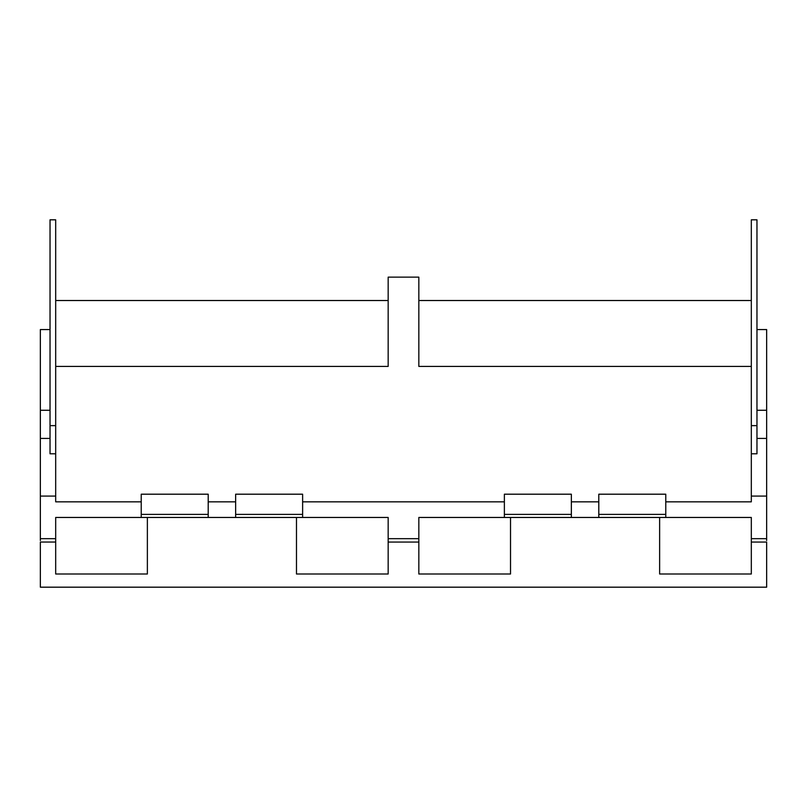 <?xml version="1.0" encoding="UTF-8"?>
<svg xmlns="http://www.w3.org/2000/svg" width="807" height="807" viewBox="0 0 807 807"><rect width="100%" height="100%" fill="white"/><g stroke="black" fill="none" stroke-linecap="round" stroke-linejoin="round"><path stroke-width="1.21" d="M147.368 517.458L147.368 574.009L55.683 574.009L55.683 517.458L388.167 517.458L388.167 574.009L296.482 574.009L296.482 517.458M388.167 281.27L388.167 366.418L388.167 277.134L418.833 277.134L418.833 366.418L751.317 366.418M510.518 517.458L510.518 574.009L418.833 574.009L418.833 517.458L504.375 517.458L504.375 494.197L571.356 494.197L571.356 517.458L751.317 517.458L751.317 574.009L659.632 574.009L659.632 517.458M418.833 281.27L418.833 366.418M504.375 501.833L302.625 501.833M388.167 366.418L55.683 366.418M751.317 453.796L756.966 453.796L756.966 219.817L751.317 219.817L751.317 501.833L665.775 501.833M598.794 501.833L571.356 501.833M235.644 501.833L208.206 501.833M141.225 501.833L55.683 501.833L55.683 219.817L50.034 219.817L50.034 453.796L55.683 453.796M302.625 517.458L302.625 494.197L235.644 494.197L235.644 517.458M55.683 496.083L40.35 496.083L40.35 540.519M766.65 540.519L766.65 496.083L751.317 496.083M665.775 517.458L665.775 494.197L598.794 494.197L598.794 517.458M208.206 514.392L208.206 494.197L141.225 494.197L141.225 514.392L208.206 514.392L208.206 517.458M141.225 517.458L141.225 514.392M418.833 300.517L751.317 300.517M55.683 300.517L388.167 300.517M50.034 329.569L40.35 329.569L40.35 496.083M751.317 542.062L766.65 542.062L766.65 587.183L40.35 587.183L40.35 542.052L55.683 542.052M766.65 496.083L766.65 329.569L756.966 329.569M235.644 514.392L302.625 514.392M504.375 517.458L571.356 517.458M504.375 514.392L571.356 514.392M598.794 514.392L665.775 514.392M388.167 538.662L418.833 538.662M55.683 538.662L40.35 538.662M766.65 538.662L751.317 538.662M50.034 425.632L55.683 425.632M40.35 438.433L50.034 438.433M766.65 438.433L756.966 438.433M751.317 425.632L756.966 425.632M50.034 410.269L40.35 410.269M756.966 410.269L766.65 410.269M388.167 542.062L418.833 542.062"/></g></svg>
